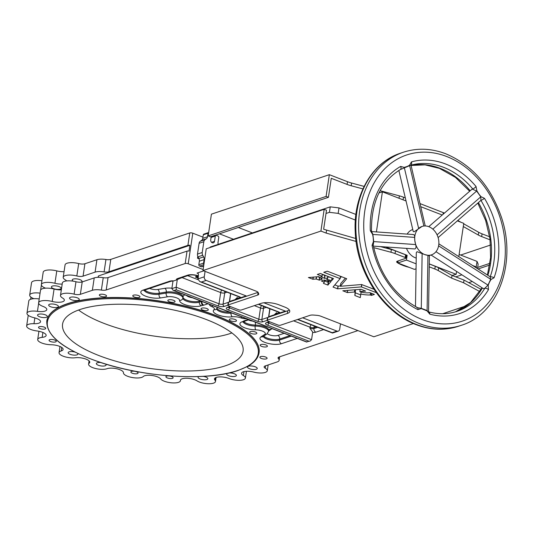 <?xml version="1.0" encoding="UTF-8"?>
<svg xmlns="http://www.w3.org/2000/svg" width="533" height="533" viewBox="0 0 533 533"><rect width="100%" height="100%" fill="white"/><g stroke="black" fill="none" stroke-linecap="round" stroke-linejoin="round"><path stroke-width="0.8" d="M415.48 306.555L416.3 252.669L417.046 251.689L424.694 254.561A14.964 11.726 71.5 0 0 431.53 254.827A14.964 11.726 71.5 0 0 437.466 249.331A14.964 11.726 71.5 0 0 435.468 232.082A14.964 11.726 71.5 0 0 428.858 226.705A14.964 11.726 71.5 0 0 422.023 226.445L414.148 231.782L413.248 231.555L398.851 170.427M412.955 234.62C414.161 234.367 414.741 235.293 414.674 237.398L414.801 240.55A14.964 11.726 71.5 0 0 424.694 254.561L427.946 255.314C429.605 255.334 429.845 255.48 428.679 255.773M406.539 248.471A14.964 11.726 71.5 0 0 415.234 257.732A14.964 11.726 71.5 0 0 416.22 258.065M319.327 280.145L316.122 279.006L312.818 279.239L308.42 277.54L318.654 276.674L322.119 278.493L320.959 278.639L322.159 279.199L319.327 280.145L319.733 277.426L317.688 276.7M321.432 281.024L324.324 282.177L323.438 283.356L327.828 285.062L331.06 281.504L326.289 280.085L325.55 280.451L324.237 280.005L321.446 280.938M320.926 276.507L324.35 278.293L327.715 278.159L326.909 279.279L331.593 280.644L333.518 278.592L320.406 273.482L317.335 274.442L321.985 276.267L320.933 276.44M360.155 289.372L359.822 291.578L365.651 291.105L361.101 289.292L342.819 290.778L347.369 292.59L354.465 292.011L354.798 289.805M218.397 244.301A1.826 1.432 -108.5 0 1 217.99 242.675L218.777 237.405A1.093 0.859 71.5 0 0 218.057 236.052L216.318 235.373A1.093 0.859 71.5 0 0 215.292 236.059L214.506 241.322A2.372 1.859 -108.5 0 1 213.367 242.841A2.372 1.859 -108.5 0 1 212.287 242.795A2.372 1.859 -108.5 0 1 210.728 239.857L211.221 236.565M52.341 286.088A4.93 1.672 -171.5 0 0 51.395 286.881A4.93 1.672 -171.5 0 0 54.619 288.973A4.93 1.672 -171.5 0 0 60.189 289.126A4.93 1.672 -171.5 0 0 61.142 288.333A4.93 1.672 -171.5 0 0 57.91 286.234A4.93 1.672 -171.5 0 0 52.341 286.088M80.909 282.184A4.93 1.672 -171.5 0 0 81.043 282.144A4.93 1.672 -171.5 0 0 81.995 281.351A4.93 1.672 -171.5 0 0 78.764 279.252A4.93 1.672 -171.5 0 0 73.201 279.099A4.93 1.672 -171.5 0 0 72.248 279.892A4.93 1.672 -171.5 0 0 73.347 281.197M97.985 277.327L98.472 275.927L189.895 245.307A2.192 0.74 -171.5 0 0 187.909 245.347L108.919 271.797A5.477 1.852 8.5 0 1 104.095 271.91A10.22 3.465 -171.5 0 0 95.081 272.13L83.068 276.147A5.477 1.852 8.5 0 1 76.832 275.967A10.22 3.465 -171.5 0 0 63.214 277.273A10.22 3.465 -171.5 0 0 65.246 279.825A9.128 3.091 8.5 0 1 66.632 280.931M59.943 289.872A107.506 36.417 8.5 0 1 61.455 289.039M238.664 297.914L234.986 299.646L237.345 297.461M277.893 313.118L274.215 314.843L276.574 312.664M78.571 310.026A91.263 30.914 -171.5 0 0 230.296 333.505A91.263 30.914 -171.5 0 0 231.902 332.938M80.177 309.466A91.263 30.914 -171.5 0 0 62.568 324.131A91.263 30.914 -171.5 0 0 122.363 362.986A91.263 30.914 -171.5 0 0 225.479 365.771A91.263 30.914 -171.5 0 0 243.088 351.107A91.263 30.914 -171.5 0 0 183.292 312.251A91.263 30.914 -171.5 0 0 80.177 309.466M259.085 352.719A107.32 36.357 -171.5 0 0 259.098 352.633A107.32 36.357 -171.5 0 0 188.775 306.935A107.32 36.357 -171.5 0 0 67.518 303.657A107.32 36.357 -171.5 0 0 46.811 320.906A107.32 36.357 -171.5 0 0 46.797 320.993M75.02 352.08A4.93 1.672 -171.5 0 0 69.103 351.833A4.93 1.672 -171.5 0 0 68.151 352.626A4.93 1.672 -171.5 0 0 71.382 354.725A4.93 1.672 -171.5 0 0 76.952 354.871A4.93 1.672 -171.5 0 0 77.898 354.085A4.93 1.672 -171.5 0 0 77.565 353.332M38.503 314.277A4.93 1.672 -171.5 0 0 37.55 315.07A4.93 1.672 -171.5 0 0 40.781 317.168A4.93 1.672 -171.5 0 0 46.351 317.315A4.93 1.672 -171.5 0 0 47.304 316.522A4.93 1.672 -171.5 0 0 44.072 314.423A4.93 1.672 -171.5 0 0 38.503 314.277M49.629 304.256A4.93 1.672 -171.5 0 0 48.676 305.049A4.93 1.672 -171.5 0 0 51.908 307.148A4.93 1.672 -171.5 0 0 57.471 307.301A4.93 1.672 -171.5 0 0 58.423 306.508A4.93 1.672 -171.5 0 0 55.199 304.41A4.93 1.672 -171.5 0 0 49.629 304.256M70.483 297.274A4.93 1.672 -171.5 0 0 69.53 298.067A4.93 1.672 -171.5 0 0 72.761 300.166A4.93 1.672 -171.5 0 0 78.331 300.319A4.93 1.672 -171.5 0 0 79.277 299.526A4.93 1.672 -171.5 0 0 76.052 297.427A4.93 1.672 -171.5 0 0 70.483 297.274M100.844 362.547A4.93 1.672 -171.5 0 0 97.286 362.76A4.93 1.672 -171.5 0 0 96.34 363.546A4.93 1.672 -171.5 0 0 99.564 365.645A4.93 1.672 -171.5 0 0 105.134 365.798A4.93 1.672 -171.5 0 0 106.087 365.005A4.93 1.672 -171.5 0 0 105.454 364.006M198.849 376.558A4.93 1.672 -171.5 0 0 198.083 377.284A4.93 1.672 -171.5 0 0 201.314 379.383A4.93 1.672 -171.5 0 0 206.884 379.529A4.93 1.672 -171.5 0 0 207.837 378.736A4.93 1.672 -171.5 0 0 203.24 376.365M227.151 373.406A4.93 1.672 -171.5 0 0 226.632 374.013A4.93 1.672 -171.5 0 0 229.856 376.111A4.93 1.672 -171.5 0 0 235.426 376.265A4.93 1.672 -171.5 0 0 236.379 375.472A4.93 1.672 -171.5 0 0 234.134 373.673A4.93 1.672 -171.5 0 0 229.23 372.953M248.431 366.238A4.93 1.672 -171.5 0 0 247.485 367.03A4.93 1.672 -171.5 0 0 250.71 369.129A4.93 1.672 -171.5 0 0 256.28 369.282A4.93 1.672 -171.5 0 0 257.232 368.49A4.93 1.672 -171.5 0 0 254.001 366.391A4.93 1.672 -171.5 0 0 248.431 366.238M250.337 331.606A3.651 1.239 -171.5 0 0 249.631 332.192A3.651 1.239 -171.5 0 0 252.022 333.745A3.651 1.239 -171.5 0 0 256.146 333.858A3.651 1.239 -171.5 0 0 256.853 333.272A3.651 1.239 -171.5 0 0 254.461 331.719A3.651 1.239 -171.5 0 0 250.337 331.606M168.541 299.906A3.651 1.239 -171.5 0 0 167.835 300.492A3.651 1.239 -171.5 0 0 170.227 302.044A3.651 1.239 -171.5 0 0 174.351 302.158A3.651 1.239 -171.5 0 0 175.057 301.571A3.651 1.239 -171.5 0 0 172.665 300.019A3.651 1.239 -171.5 0 0 168.541 299.906M229.976 319.06A3.651 1.239 -171.5 0 0 229.27 319.647A3.651 1.239 -171.5 0 0 231.662 321.199A3.651 1.239 -171.5 0 0 235.786 321.312A3.651 1.239 -171.5 0 0 236.492 320.726A3.651 1.239 -171.5 0 0 234.1 319.167A3.651 1.239 -171.5 0 0 229.976 319.06M201.787 308.134A3.651 1.239 -171.5 0 0 201.088 308.72A3.651 1.239 -171.5 0 0 203.479 310.279A3.651 1.239 -171.5 0 0 207.604 310.386A3.651 1.239 -171.5 0 0 208.303 309.8A3.651 1.239 -171.5 0 0 205.911 308.247A3.651 1.239 -171.5 0 0 201.787 308.134M260.577 356.617A3.651 1.239 -171.5 0 0 259.871 357.203A3.651 1.239 -171.5 0 0 262.263 358.756A3.651 1.239 -171.5 0 0 266.387 358.869A3.651 1.239 -171.5 0 0 267.093 358.283A3.651 1.239 -171.5 0 0 264.701 356.73A3.651 1.239 -171.5 0 0 260.577 356.617M260.877 344.545A3.651 1.239 -171.5 0 0 260.177 345.131A3.651 1.239 -171.5 0 0 262.569 346.69A3.651 1.239 -171.5 0 0 266.693 346.796A3.651 1.239 -171.5 0 0 267.399 346.21A3.651 1.239 -171.5 0 0 265.008 344.658A3.651 1.239 -171.5 0 0 260.877 344.545M133.483 295.175A3.651 1.239 -171.5 0 0 132.777 295.762A3.651 1.239 -171.5 0 0 135.169 297.314A3.651 1.239 -171.5 0 0 139.293 297.427A3.651 1.239 -171.5 0 0 139.999 296.841A3.651 1.239 -171.5 0 0 137.607 295.282A3.651 1.239 -171.5 0 0 133.483 295.175M131.558 371.381A3.651 1.239 -171.5 0 0 130.852 371.967A3.651 1.239 -171.5 0 0 133.243 373.52A3.651 1.239 -171.5 0 0 137.367 373.633A3.651 1.239 -171.5 0 0 138.074 373.047A3.651 1.239 -171.5 0 0 135.682 371.494A3.651 1.239 -171.5 0 0 131.558 371.381M166.616 376.111A3.651 1.239 -171.5 0 0 165.91 376.698A3.651 1.239 -171.5 0 0 168.301 378.257A3.651 1.239 -171.5 0 0 172.425 378.363A3.651 1.239 -171.5 0 0 173.132 377.777A3.651 1.239 -171.5 0 0 170.74 376.225A3.651 1.239 -171.5 0 0 166.616 376.111M49.762 339.681A3.651 1.239 -171.5 0 0 49.056 340.267A3.651 1.239 -171.5 0 0 51.448 341.82A3.651 1.239 -171.5 0 0 55.572 341.933A3.651 1.239 -171.5 0 0 56.278 341.347A3.651 1.239 -171.5 0 0 53.886 339.794A3.651 1.239 -171.5 0 0 49.762 339.681M39.215 326.742A3.651 1.239 -171.5 0 0 38.509 327.329A3.651 1.239 -171.5 0 0 40.901 328.881A3.651 1.239 -171.5 0 0 45.025 328.994A3.651 1.239 -171.5 0 0 45.731 328.408A3.651 1.239 -171.5 0 0 43.34 326.849A3.651 1.239 -171.5 0 0 39.215 326.742M100.044 294.403A3.651 1.239 -171.5 0 0 99.338 294.989A3.651 1.239 -171.5 0 0 101.73 296.541A3.651 1.239 -171.5 0 0 105.854 296.654A3.651 1.239 -171.5 0 0 106.56 296.068A3.651 1.239 -171.5 0 0 104.168 294.516A3.651 1.239 -171.5 0 0 100.044 294.403M203.133 269.545L188.222 263.762A2.192 0.74 -171.5 0 0 185.191 263.522L106.2 289.972A5.477 1.852 8.5 0 1 101.377 290.085A10.22 3.465 -171.5 0 0 92.369 290.298L80.356 294.323A5.477 1.852 8.5 0 1 74.114 294.143A10.22 3.465 -171.5 0 0 62.468 293.803A10.22 3.465 -171.5 0 0 60.495 295.449A10.22 3.465 -171.5 0 0 62.528 298A9.128 3.091 8.5 0 1 64.346 300.279A9.128 3.091 8.5 0 1 52.221 301.458A10.22 3.465 -171.5 0 0 40.601 301.125A10.22 3.465 -171.5 0 0 38.629 302.771A10.22 3.465 -171.5 0 0 42.946 306.382A9.128 3.091 8.5 0 1 46.804 309.606A9.128 3.091 8.5 0 1 37.45 311.339A10.22 3.465 -171.5 0 0 28.942 311.625A10.22 3.465 -171.5 0 0 26.97 313.271A10.22 3.465 -171.5 0 0 34.132 317.741A9.128 3.091 8.5 0 1 40.535 321.725A9.128 3.091 8.5 0 1 33.985 323.704A10.22 3.465 -171.5 0 0 28.622 324.284A10.22 3.465 -171.5 0 0 26.65 325.923A10.22 3.465 -171.5 0 0 36.95 330.96A9.128 3.091 8.5 0 1 46.151 335.45A9.128 3.091 8.5 0 1 42.167 337.356A10.22 3.465 -171.5 0 0 39.675 337.849A10.22 3.465 -171.5 0 0 37.703 339.494A10.22 3.465 -171.5 0 0 51.121 344.744A9.128 3.091 8.5 0 1 63.107 349.435A9.128 3.091 8.5 0 1 61.195 350.947A10.22 3.465 -171.5 0 0 61.022 351A10.22 3.465 -171.5 0 0 59.05 352.646A10.22 3.465 -171.5 0 0 64.42 356.624A10.22 3.465 -171.5 0 0 75.266 357.75A9.128 3.091 8.5 0 1 84.947 358.762A9.128 3.091 8.5 0 1 89.737 362.307A9.128 3.091 8.5 0 1 89.204 363.153A10.22 3.465 -171.5 0 0 88.598 364.099A10.22 3.465 -171.5 0 0 95.427 368.483A10.22 3.465 -171.5 0 0 107.006 368.703A9.128 3.091 8.5 0 1 107.153 368.656A9.128 3.091 8.5 0 1 117.407 368.916A9.128 3.091 8.5 0 1 123.449 372.774A10.22 3.465 -171.5 0 0 131.898 377.464A10.22 3.465 -171.5 0 0 143.25 376.531A9.128 3.091 8.5 0 1 144.636 375.765A9.128 3.091 8.5 0 1 153.511 375.725A9.128 3.091 8.5 0 1 160.586 378.87A10.22 3.465 -171.5 0 0 171.473 382.821A10.22 3.465 -171.5 0 0 180.434 380.709A10.22 3.465 -171.5 0 0 180.44 380.469A9.128 3.091 8.5 0 1 180.454 380.249A9.128 3.091 8.5 0 1 182.213 378.783A9.128 3.091 8.5 0 1 196.977 380.848A10.22 3.465 -171.5 0 0 208.083 383.733A10.22 3.465 -171.5 0 0 215.485 381.515A10.22 3.465 -171.5 0 0 214.946 380.122A9.128 3.091 8.5 0 1 214.459 378.883A9.128 3.091 8.5 0 1 216.218 377.417A9.128 3.091 8.5 0 1 229.057 378.51A10.22 3.465 -171.5 0 0 239.504 380.315A10.22 3.465 -171.5 0 0 245.413 378.09A10.22 3.465 -171.5 0 0 243.374 375.538A9.128 3.091 8.5 0 1 241.562 373.26A9.128 3.091 8.5 0 1 243.321 371.787A9.128 3.091 8.5 0 1 253.688 372.087A10.22 3.465 -171.5 0 0 267.273 370.768A10.22 3.465 -171.5 0 0 265.221 368.203A5.477 1.852 8.5 0 1 264.115 366.831A5.477 1.852 8.5 0 1 265.174 365.951L277.187 361.927A10.22 3.465 -171.5 0 0 279.159 360.281A10.22 3.465 -171.5 0 0 278.439 358.702A5.477 1.852 8.5 0 1 278.053 357.856A5.477 1.852 8.5 0 1 279.105 356.977L357.896 330.593M39.209 298.926A10.22 3.465 -171.5 0 0 30.794 299.226A10.22 3.465 -171.5 0 0 28.822 300.872L26.97 313.271M61.328 289.852A9.128 3.091 8.5 0 1 54.073 289.059A10.22 3.465 -171.5 0 0 42.46 288.726A10.22 3.465 -171.5 0 0 40.488 290.372L38.629 302.771M189.895 245.307L189.035 251.083A2.192 0.74 -171.5 0 0 187.043 251.123L108.052 277.573A5.477 1.852 8.5 0 1 103.229 277.686A10.22 3.465 -171.5 0 0 94.221 277.9L82.209 281.924A5.477 1.852 8.5 0 1 75.966 281.744A10.22 3.465 -171.5 0 0 64.32 281.404A10.22 3.465 -171.5 0 0 62.348 283.05L60.495 295.449M326.009 213.473L329.427 212.327L338.175 213.387L355.364 220.049M472.584 265.481L476.209 266.88L477.028 261.397L478.161 264.168L477.495 268.632M338.175 213.387L338.995 207.903L355.904 214.453M459.12 254.454L477.028 261.397M461.891 274.828L455.768 276.874M476.209 266.88L476.722 268.132M405.919 258.139L406.326 255.42A1.826 0.62 -171.5 0 0 405.593 254.787L405.187 257.506A1.826 0.62 -171.5 0 1 405.919 258.139A1.826 0.62 -171.5 0 1 405.566 258.432L397.358 261.183A3.651 1.239 -171.5 0 0 396.652 261.77A3.651 1.239 -171.5 0 0 397.238 262.596A23.365 7.915 -171.5 0 0 409.217 267.359M385.672 246.992L407.159 255.32L406.299 255.607M380.515 246.626L391.369 249.537L390.962 252.256L373.686 247.618M405.593 254.787L395.473 250.87A18.255 6.183 -171.5 0 0 391.369 249.537M429.278 263.888L456.155 274.308L452.031 275.428L451.624 278.146L463.61 282.79L464.016 280.072L452.39 275.568M429.278 263.968L435.254 266.287L434.848 269.005A18.255 6.183 -171.5 0 1 438.226 270.577L451.624 278.146M452.031 275.428L438.632 267.859A18.255 6.183 -171.5 0 0 435.254 266.287M421.27 308.594L417.892 309.633A79.577 62.368 -108.5 0 1 372.061 245.333L373.44 241.569L373.187 237.591L372.64 234.44L370.302 230.682A79.577 62.368 -108.5 0 1 400.636 166.423L404.234 167.395L407.272 166.429L409.531 165.27L411.456 161.899A79.577 62.368 -108.5 0 1 476.036 186.49L476.882 190.854L479.014 194.232L480.953 196.664L484.484 198.343A79.577 62.368 -108.5 0 1 494.058 277.8L490.98 279.525L489.261 282.577L488.208 285.248L488.468 289.652A79.577 62.368 -108.5 0 1 429.798 314.17L427.053 310.872L421.27 308.594A2.918 1.566 -71.8 0 0 421.29 308.321L427.1 310.539L427.946 255.314M378.923 192.986L382.401 191.82L376.411 231.915M456.155 274.308L456.588 271.424M458.8 256.626L463.77 223.354L457.354 220.869M442.19 214.992L420.697 206.664M406.053 200.988L382.401 191.82M208.163 235.912L210.488 236.812L328.421 197.317L326.096 196.417L208.163 235.912L211.414 214.166L329.347 174.677L347.496 181.706A18.255 6.183 8.5 0 0 351.6 183.039L364.119 186.397M252.376 232.921L238.344 227.484M399.03 198.263L399.384 195.864L380.116 190.694M399.384 195.864A18.255 6.183 8.5 0 1 403.494 197.197L405.327 197.91M443.03 214.266L443.276 212.614L419.971 203.586M443.276 212.614A18.255 6.183 8.5 0 1 444.395 213.073M490.113 239.857L481.665 236.579L482.072 233.86A18.255 6.183 8.5 0 1 478.694 232.288L463.697 223.82M460.932 222.254L457.8 220.482M482.072 233.86L489.687 236.812M208.669 232.515A1.093 0.859 71.5 0 0 208.023 233.241L207.504 236.759A3.651 2.858 -108.5 0 1 206.291 238.831L205.045 239.657A3.651 2.858 71.5 0 0 203.839 241.729L202.227 252.502A3.651 2.858 71.5 0 0 202.72 255.234L203.593 256.886A3.651 2.858 -108.5 0 1 204.086 259.618L203.559 263.135A1.093 0.859 71.5 0 0 203.926 264.255M210.202 247.492L210.269 247.019L330.247 206.844L338.995 207.903M362.933 188.909L351.194 185.757A18.255 6.183 8.5 0 1 347.09 184.425L347.496 181.706M328.421 197.317L331.266 178.295L347.09 184.425M490.607 245.013L460.652 255.047M481.665 236.579A18.255 6.183 8.5 0 1 478.288 235.006L463.297 226.538M481.186 289.399L464.016 280.072M355.731 238.504L323.651 229.25L326.496 210.222L324.171 209.322L206.231 248.818L202.986 270.557L256.1 291.145A5.477 1.852 -171.5 0 1 258.239 292.65L258.712 293.803A5.477 1.852 -171.5 0 1 258.765 294.176A5.477 1.852 -171.5 0 1 257.706 295.062L228.184 304.943A1.826 0.62 -171.5 0 0 227.831 305.236A1.826 0.62 -171.5 0 0 228.564 305.869L238.737 309.806A1.826 0.62 -171.5 0 0 241.262 310.013L261.15 303.35A12.779 4.331 -171.5 0 1 278.846 304.776L284.662 307.028A12.779 4.331 -171.5 0 1 289.772 311.432A12.779 4.331 -171.5 0 1 287.307 313.491L287.713 310.772L267.826 317.428A1.826 0.62 -171.5 0 0 267.473 317.721L267.066 320.44A1.826 0.62 -171.5 0 0 267.793 321.073L277.966 325.01A1.826 0.62 -171.5 0 0 280.491 325.217L310.013 315.329A5.477 1.852 -171.5 0 1 313.571 315.063L316.709 315.316A5.477 1.852 -171.5 0 1 320.739 316.189L373.853 336.776L413.401 323.531M287.713 310.772A12.779 4.331 -171.5 0 0 289.319 309.979M258.059 292.357L228.59 302.224A1.826 0.62 -171.5 0 0 228.237 302.517L227.831 305.236M359.822 291.578A7.915 2.678 -171.5 0 0 369.789 292.617L374.379 294.429L371.514 295.402L370.162 294.976A13.758 4.657 -171.5 0 1 360.801 294.036L360.288 297.634L354.838 295.502L355.091 292.244L355.464 289.752L355.245 292.784L360.728 294.929M324.35 278.293L324.757 275.574L322.345 274.315M324.757 275.574L325.723 275.541M331.479 277.773L327.928 276.74M334.844 284.902L337.969 286.114L340.367 285.954M373.959 289.266L361.594 284.522L340.314 286.288L340.72 283.569L345.351 278.179M327.828 285.062L328.235 282.343L324.517 280.898M328.235 282.343L329.574 281.038M197.783 256.373L197.51 258.199L198.536 257.852M197.51 258.199L199.016 258.778M41.92 280.751A10.22 3.465 -171.5 0 0 31.54 282.697L29.688 295.095A10.22 3.465 -171.5 0 0 33.925 298.687M64.047 271.683A9.128 3.091 8.5 0 1 56.784 270.884A10.22 3.465 -171.5 0 0 43.2 272.196L41.347 284.595A10.22 3.465 -171.5 0 0 45.591 288.18M202.953 237.125L192.793 233.194A2.192 0.74 -171.5 0 0 189.761 232.948L110.771 259.398A5.477 1.852 8.5 0 1 105.947 259.511A10.22 3.465 -171.5 0 0 96.933 259.731L84.92 263.748A5.477 1.852 8.5 0 1 78.684 263.569A10.22 3.465 -171.5 0 0 65.066 264.874L63.214 277.273M198.209 276.274L195.584 277.153L195.658 276.647L197.936 275.881M207.903 303.777L203.839 305.136A5.477 1.852 8.5 0 1 202.787 305.369A7.302 2.472 -171.5 0 0 201.267 305.722A12.046 4.077 8.5 0 1 201.074 305.789A12.046 4.077 8.5 0 1 187.543 305.442A12.046 4.077 8.5 0 1 179.568 300.346A7.302 2.472 -171.5 0 0 175.477 297.467A7.302 2.472 -171.5 0 0 167.629 296.788L160.5 297.96A12.046 4.077 8.5 0 1 144.603 295.755A12.046 4.077 8.5 0 1 143.137 290.092L169.8 281.164A5.843 1.979 8.5 0 1 173.751 280.891L176.496 279.972A5.843 1.979 8.5 0 1 177.536 278.572L187.643 275.188A8.395 2.845 8.5 0 1 198.283 275.774M203.739 270.851L197.05 273.089A2.918 1.519 111.2 0 1 197.703 273.083A2.918 1.519 111.2 0 1 198.369 275.228L197.81 278.966L204.259 276.807L205.072 271.364M336.949 331.1A2.918 2.292 71.5 0 0 338.282 331.153L332.492 333.052L332.219 332.685L336.949 331.1L302.631 317.801M338.282 331.153A2.918 2.292 71.5 0 0 339.681 329.287L340.494 323.844M233.467 239.25L219.436 233.814M204.259 276.807A2.918 2.292 71.5 0 0 206.178 280.425L201.447 282.01L199.875 281.657L197.81 278.966M246.746 296.148L206.178 280.425M285.981 311.352L263.862 302.777M227.844 305.182L224.26 306.382A4.744 1.606 8.5 0 1 217.691 305.855L176.276 289.805L174.131 290.525L173.145 290.305L171.853 288.626L172.992 281.024L173.751 280.891M180.92 277.94L176.496 279.972M176.276 289.805L176.156 287.187L177.289 279.585M174.131 290.525L306.642 341.88L310.213 341L311.572 339.668L312.711 332.066L309.9 328.235A2.918 0.986 -171.5 0 0 313.944 328.561L317.681 327.309M306.642 341.88L310.213 341M201.447 282.01L239.077 296.595A5.843 1.979 8.5 0 1 240.943 297.647L245.493 296.128A1.093 0.373 8.5 0 1 246.719 296.155M258.672 304.183L278.313 311.798A5.843 1.979 8.5 0 1 280.171 312.851L284.722 311.325A1.093 0.373 8.5 0 1 285.948 311.359M280.171 312.851L278.579 312.864M240.943 297.647L237.631 298.233M228.577 307.348A2.918 0.986 -171.5 0 0 229.476 307.847L258.831 319.227L260.504 308.014L261.317 305.469M263.355 306.255L263.542 308.261A2.192 0.74 8.5 0 1 260.504 308.014L254.348 305.629M195.584 277.153L197.95 278.026M198.349 277.367L196.957 276.887M198.163 276.587L196.351 277.193L198.276 277.873M98.472 275.927L98.265 277.32M62.194 284.082A9.128 3.091 8.5 0 1 54.932 283.283A10.22 3.465 -171.5 0 0 41.347 284.595M40.068 293.15A10.22 3.465 -171.5 0 0 29.688 295.095M208.55 232.541L203.819 234.127A1.093 0.859 71.5 0 0 203.293 234.826L202.773 238.344A3.651 2.858 -108.5 0 1 201.561 240.416L200.315 241.242A3.651 2.858 71.5 0 0 199.109 243.315L197.496 254.088A3.651 2.858 71.5 0 0 197.99 256.819L198.862 258.465A3.651 2.858 -108.5 0 1 199.355 261.197L198.829 264.714A1.093 0.859 71.5 0 0 199.549 266.074L201.294 266.753A1.093 0.859 71.5 0 0 201.794 266.767L203.646 266.147M360.801 294.036L361.101 291.997M355.091 292.244L355.398 289.759M354.465 292.011L355.031 292.191M479.827 291.598L463.61 282.79M356.077 241.436L326.149 233.088L326.556 230.376M324.171 209.322L320.919 231.062L326.149 233.088M287.307 313.491L267.419 320.146A1.826 0.62 -171.5 0 0 267.066 320.44M340.314 286.288L346.703 278.706L327.289 271.177L323.784 272.276L340.114 278.632L340.46 276.287M340.114 278.632L333.018 287.034L337.562 288.833L361.327 286.894L376.298 292.657M202.986 270.557L320.919 231.062M466.821 305.642L442.736 313.71M429.232 266.826L434.848 269.005M395.473 250.87L395.066 253.588L405.187 257.506M395.066 253.588A18.255 6.183 -171.5 0 0 390.962 252.256M472.271 281.491L468.78 282.657M329.347 174.677L326.096 196.417M489.987 263.295L477.681 267.419M478.034 268.978L489.72 265.061M329.427 212.327L330.247 206.844M412.775 229.543L412.562 229.61A14.964 11.726 71.5 0 0 407.172 234.1M416.133 263.828L406.446 260.071L407.159 255.32M406.446 260.071L397.845 262.956L414.408 269.372L416.053 268.819M397.845 262.956L398.151 260.917M422.023 226.445L422.023 226.445A14.964 11.726 71.5 0 0 421.456 226.652A14.964 11.726 71.5 0 0 414.801 240.55L415.647 244.567C416.32 246.812 416.08 248.278 414.934 248.958L373.366 246.119M428.759 226.665L472.198 189.055L476.649 191.054L480.779 196.844L480.933 200.381A2.918 0.5 148.9 0 0 484.484 198.343M490.153 276.92L490.713 279.305L487.988 285.095L484.764 288.333L483.331 288.586L431.01 255.001M422.129 253.255L421.29 308.321L416.786 307.581M428.552 311.545L428.832 311.925C438.686 314.497 448.126 314.297 457.141 311.312A76.659 60.076 71.5 0 0 484.764 288.333A2.918 1.506 -149.1 0 1 488.468 289.652M428.252 311.952L427.1 310.539A2.918 1.486 -66.6 0 1 427.053 310.872M372.061 245.333L373.207 245.34L373.72 241.589L372.867 234.433L371.494 231.129C371.135 202.24 380.755 181.713 400.356 169.541L400.356 169.541A2.918 1.792 60.5 0 1 400.163 169.627L410.577 165.27M425.247 225.965L410.97 165.01L410.597 165.263M372.64 234.44A2.918 0.386 -8.8 0 1 372.867 234.433L414.674 237.398M370.302 230.682A2.918 0.626 -2.5 0 1 371.494 231.129M400.636 166.423A2.918 1.792 60.5 0 1 400.356 169.541M404.234 167.395A2.918 1.812 70.4 0 1 404.34 167.748L418.632 228.417M409.531 165.27A2.918 1.806 64.2 0 1 409.63 165.536L423.882 226.025M411.456 161.899A2.918 1.812 74.2 0 1 410.836 165.143M476.036 186.49A2.918 0.813 140 0 1 472.791 188.962A76.659 60.076 71.5 0 0 443.463 167.282A76.659 60.076 71.5 0 0 410.923 165.177M476.882 190.854A2.918 0.586 146.5 0 1 476.649 191.054L432.829 229.143M480.953 196.664A2.918 0.726 142.5 0 1 480.779 196.844L437.067 234.84M494.058 277.8A2.918 1.293 -160.1 0 0 490.333 276.874M490.98 279.525A2.918 1.452 -152.2 0 0 490.713 279.305L438.592 245.846M488.208 285.248A2.918 1.352 -157.2 0 0 487.988 285.095L435.974 251.703M429.798 314.17A2.918 1.612 -75.1 0 0 428.912 311.945M417.892 309.633A2.918 1.426 -63.5 0 0 417.479 307.601A2.918 1.426 -63.5 0 0 417.479 307.594C394.573 295.142 379.816 274.395 373.207 245.34L373.207 245.34M373.44 241.569A2.918 0.533 -4.9 0 1 373.72 241.589L415.647 244.567M458.553 326.236L461.345 325.303A91.263 71.522 -108.5 0 1 419.678 323.684A91.263 71.522 -108.5 0 1 359.109 235.926A91.263 71.522 -108.5 0 1 403.388 152.225L400.596 153.164A91.263 71.522 71.5 0 0 356.317 236.859A91.263 71.522 71.5 0 0 416.879 324.624A91.263 71.522 71.5 0 0 458.553 326.236C444.788 330.707 430.624 330.174 416.073 324.63C383.014 312.465 356.664 272.216 355.251 232.315C353.026 195.698 371.841 162.279 400.596 153.164M422.336 319.567A87.612 68.657 71.5 0 0 504.265 265.074A87.612 68.657 71.5 0 0 446.701 156.515A87.612 68.657 71.5 0 0 364.779 211.015A87.612 68.657 71.5 0 0 422.336 319.567M410.996 165.477A76.659 60.076 -108.5 0 1 440.231 168.361A76.659 60.076 -108.5 0 1 470.126 190.714M478.381 202.593A76.659 60.076 -108.5 0 1 487.855 275.281M482.372 287.973A76.659 60.076 -108.5 0 1 455.528 311.818L470.552 302.591L482.092 287.793M211.548 242.308L214.506 241.322M67.491 303.83A107.32 36.357 8.5 0 1 188.749 307.101A107.32 36.357 8.5 0 1 259.071 352.799C258.185 358.169 254.288 362.746 247.372 366.524L238.018 370.515C207.15 381.535 142.178 377.284 97.392 361.394C63.16 349.168 46.284 335.73 46.784 321.079A107.32 36.357 8.5 0 1 67.491 303.83M237.685 370.502A106.593 36.104 -171.5 0 0 215.612 316.595A106.593 36.104 -171.5 0 0 67.971 304.736A106.593 36.104 -171.5 0 0 90.044 358.642A106.593 36.104 -171.5 0 0 237.685 370.502M199.489 300.519A2.918 2.332 -110 0 1 199.455 301.098A9.128 3.091 8.5 0 1 199.309 301.152A9.128 3.091 8.5 0 1 189.062 300.885A9.128 3.091 8.5 0 1 183.012 297.028L182.859 298.047A9.128 3.091 -171.5 0 0 188.909 301.905A9.128 3.091 -171.5 0 0 199.155 302.171A9.128 3.091 -171.5 0 0 199.302 302.118A10.22 3.465 8.5 0 1 201.434 301.625A2.558 0.866 -171.5 0 0 201.92 301.518L202.007 301.491M179.568 300.346A2.918 2.745 6.1 0 0 182.859 298.047A10.22 3.465 8.5 0 0 177.136 294.016A10.22 3.465 8.5 0 0 166.149 293.063L166.303 292.044L159.174 293.217L159.021 294.236L166.149 293.063A2.918 1.892 -99.4 0 0 167.629 296.788M297.267 338.408L281.457 343.698A12.046 4.077 8.5 0 1 265.894 342.759A12.046 4.077 8.5 0 1 260.943 336.889L264.714 334.411A7.302 2.472 -171.5 0 0 263.409 331.539A7.302 2.472 -171.5 0 0 255.727 329.86A12.046 4.077 8.5 0 1 242.115 326.569A12.046 4.077 8.5 0 1 242.442 321.672A7.302 2.472 -171.5 0 0 242.562 321.632A7.302 2.472 -171.5 0 0 243.514 321.152A5.477 1.852 8.5 0 1 244.234 320.793L248.298 319.434M242.442 321.672A2.918 2.245 72.8 0 0 243.708 321.745A2.918 2.245 72.8 0 0 243.801 321.712M200.328 300.839A10.22 3.465 -171.5 0 0 199.455 301.098L199.302 302.118A2.918 2.332 -110 0 0 201.267 305.722M187.683 275.674L197.823 279.605M246.599 318.774A5.843 1.979 8.5 0 1 240.829 317.861A7.302 2.472 -171.5 0 0 232.388 316.815A12.046 4.077 8.5 0 1 218.097 314.956A12.046 4.077 8.5 0 1 213.993 309.686A7.302 2.472 -171.5 0 0 211.714 306.575A5.843 1.979 8.5 0 1 209.609 304.436M198.176 273.522L197.05 273.089M323.578 329.594L315.862 332.179A5.843 1.979 8.5 0 1 312.644 332.499M106.2 289.972L108.052 277.573M101.377 290.085L103.229 277.686M92.369 290.298L94.221 277.9M80.356 294.323L82.209 281.924M74.114 294.143L75.966 281.744M52.221 301.458L54.073 289.059M37.45 311.339L38.656 303.25M33.985 323.704L34.852 317.921M42.167 337.356L42.9 332.459M61.195 350.947L61.721 347.423M89.204 363.153L89.471 361.347M180.44 380.469L180.507 380.042M214.946 380.122L215.285 377.837M243.374 375.538L243.967 371.608M265.221 368.203L265.574 365.811M278.439 358.702L278.666 357.163M188.222 263.762L192.793 233.194M189.761 232.948L187.909 245.347M185.191 263.522L187.043 251.123M201.934 301.465L201.92 301.518A2.918 2.292 -108.5 0 0 203.839 305.136M201.481 301.285L201.434 301.625A2.918 1.786 -97.6 0 0 202.787 305.369M184.884 294.856A2.918 2.745 6.1 0 0 183.012 297.028A10.22 3.465 -171.5 0 0 177.289 292.997A10.22 3.465 -171.5 0 0 166.303 292.044A2.918 1.892 80.6 0 0 164.824 288.32A13.138 4.451 8.5 0 1 171.919 288.193M149.633 288.413A6.203 2.105 -171.5 0 0 157.695 289.492A2.918 1.892 80.6 0 1 159.174 293.217A9.128 3.091 8.5 0 1 144.803 290.032M144.157 290.265A9.128 3.091 -171.5 0 0 149.833 293.563A9.128 3.091 -171.5 0 0 159.021 294.236A2.918 1.892 -99.4 0 0 160.5 297.96M157.695 289.492L164.824 288.32M186.637 295.535A6.203 2.105 -171.5 0 0 192.253 297.714M290.025 335.603L279.692 339.061L279.545 340.081L291.364 336.123M267.286 333.711A6.203 2.105 -171.5 0 0 277.773 335.444A2.918 2.292 -108.5 0 1 279.692 339.061A9.128 3.091 8.5 0 1 270.937 339.128A9.128 3.091 8.5 0 1 263.808 336.05M263.289 336.396A9.128 3.091 -171.5 0 0 269.885 339.961A9.128 3.091 -171.5 0 0 279.545 340.081A2.918 2.292 -108.5 0 0 281.457 343.698M255.2 322.105A2.918 1.026 -89.3 0 1 255.34 325.057L255.187 326.076A10.22 3.465 8.5 0 1 268.612 331.326L268.759 330.307A10.22 3.465 -171.5 0 0 255.34 325.057A9.128 3.091 8.5 0 1 243.907 321.679M243.255 321.905A9.128 3.091 -171.5 0 0 255.187 326.076A2.918 1.026 -89.3 0 0 255.727 329.86M277.773 335.444L284.129 333.318M248.385 319.9A6.203 2.105 -171.5 0 0 252.595 321.099M271.87 328.568A13.138 4.451 8.5 0 1 270.977 329.461L268.659 330.98M231.095 312.764L231.049 313.071A10.22 3.465 8.5 0 1 231.702 312.998M229.576 312.178A9.128 3.091 8.5 0 1 216.991 308.454M216.591 308.913A9.128 3.091 -171.5 0 0 221.895 312.218A9.128 3.091 -171.5 0 0 231.049 313.071A2.918 1.766 -97.4 0 0 232.388 316.815M171.853 288.626L176.156 287.187L219.016 303.797L220.695 292.584L181.98 277.586M316.342 326.789L314.097 327.542A2.918 0.986 8.5 0 1 310.053 327.215L309.9 328.235M311.105 324.764A2.918 1.519 -68.8 0 0 310.053 327.215L293.583 320.833M267.806 322.552A2.918 0.986 -171.5 0 0 268.712 323.051L268.839 322.205M308.794 341.16L267.379 325.11A1.826 0.953 -68.8 0 0 268.712 323.051L311.572 339.668M266.214 307.361L263.542 308.261L261.863 319.467L267.579 317.555M257.499 321.286A1.826 0.953 111.2 0 0 258.831 319.227A2.192 0.74 -171.5 0 0 261.863 319.467A1.826 1.432 71.5 0 0 263.062 321.732A4.017 1.359 8.5 0 1 257.499 321.286L228.151 309.906A4.744 1.606 8.5 0 1 227.165 307.508L230.189 306.495M228.151 309.906A1.826 0.953 111.2 0 0 229.476 307.847L229.603 307.001M226.978 292.157L224.739 292.91A2.918 0.986 8.5 0 1 220.695 292.584A2.918 1.519 111.2 0 1 221.748 290.132M217.691 305.855A1.826 0.953 -68.8 0 0 219.016 303.797A2.918 0.986 -171.5 0 0 223.061 304.123L224.739 292.91A2.918 2.292 71.5 0 0 224.56 291.225M224.26 306.382A1.826 1.432 -108.5 0 1 223.061 304.123L228.351 302.351M267.073 320.386L263.062 321.732M267.379 325.11A4.744 1.606 8.5 0 1 266.4 322.712L269.418 321.699M266.4 322.712A1.826 1.432 71.5 0 0 267.233 322.745L267.146 322.771M230.622 306.662L228.004 307.541A1.826 1.432 -108.5 0 1 227.165 307.508M313.924 325.856A2.918 2.292 -108.5 0 1 314.097 327.542L313.944 328.561A2.918 2.292 71.5 0 0 315.862 332.179M180.514 278.073A2.918 0.986 -171.5 0 0 180.874 278.233M230.749 293.623L229.576 301.451L234.986 299.646M230.576 293.55L229.37 301.631A1.093 0.373 8.5 0 1 229.576 301.451A1.093 0.859 -108.5 0 0 229.59 301.891M269.978 308.827L268.812 316.655L274.215 314.843M269.805 308.754L268.599 316.835A1.093 0.373 8.5 0 1 268.812 316.655A1.093 0.859 -108.5 0 0 268.819 317.095M297.9 319.387L332.219 332.685M284.735 311.765A1.093 0.859 -108.5 0 1 284.722 311.325M245.5 296.561A1.093 0.859 -108.5 0 1 245.493 296.128M177.536 278.572A2.918 2.292 71.5 0 0 178.875 278.626L188.975 275.241C191.534 274.608 194.752 274.901 198.622 276.127M187.643 275.188A2.918 2.292 71.5 0 0 188.975 275.241M260.943 336.889A2.918 2.572 56.7 0 0 262.956 336.609L266.727 334.138L268.612 331.326M264.714 334.411A2.918 2.572 56.7 0 0 266.727 334.138M243.514 321.152A2.918 2.618 51.8 0 0 245.573 320.839L248.991 319.7M244.234 320.793A2.918 2.292 71.5 0 0 245.566 320.846L242.868 322.112L243.208 321.386M240.829 317.861A2.918 1.432 -69.8 0 0 241.889 316.948M213.993 309.686A2.918 2.625 50.9 0 0 216.238 309.233L217.511 307.501M211.714 306.575A2.918 1.606 -67.8 0 0 212.88 305.702M143.137 290.092A2.918 2.292 71.5 0 0 144.47 290.145L171.133 281.217L173.158 281.038M169.8 281.164A2.918 2.292 71.5 0 0 171.133 281.217M270.977 329.461A2.918 2.572 56.7 0 0 269.025 329.7L268.759 330.307M278.293 311.798L278.599 312.278L277.66 311.798A2.918 1.519 -68.8 0 0 278.313 311.798M239.077 296.595A2.918 1.519 111.2 0 1 238.431 296.595L199.875 281.657M196.877 277.4L196.937 277M105.947 259.511L104.095 271.91M110.771 259.398L108.919 271.797M41.374 285.075L40.648 289.919M56.784 270.884L54.932 283.283M78.684 263.569L76.832 275.967M84.92 263.748L83.068 276.147M96.933 259.731L95.081 272.13M201.294 266.753L203.673 265.954M199.549 266.074L203.873 264.628M198.829 264.714L203.559 263.135M199.355 261.197L204.086 259.618M198.862 258.465L203.593 256.886M197.99 256.819L202.72 255.234M197.496 254.088L202.227 252.502M199.109 243.315L203.839 241.729M200.315 241.242L205.045 239.657M201.561 240.416L206.291 238.831M202.773 238.344L207.504 236.759M203.293 234.826L208.023 233.241M211.081 237.465L215.292 236.059M371.514 295.402L371.814 293.403M371.308 295.382L371.614 293.33M370.335 295.009L370.642 292.95M370.162 294.976L370.475 292.89M360.288 297.634L360.694 294.922M354.898 295.549L355.304 292.83M354.838 295.502L355.245 292.784M354.632 292.037L354.965 289.792M347.369 292.59L347.696 290.385M347.203 292.564L347.529 290.398M257.706 295.062L258.099 292.41M228.184 304.943L228.59 302.224M267.419 320.146L267.826 317.428M331.799 280.638L332.186 278.046M331.593 280.644L331.992 277.973M327.708 278.146L327.968 276.414L327.715 278.159M327.489 278.086L327.748 276.327M324.537 278.326L324.943 275.608M321.985 276.267L322.292 274.215L321.985 276.267M361.494 286.921L361.84 284.569M361.327 286.894L361.68 284.522M337.729 288.853L338.135 286.141M337.562 288.833L337.969 286.114M340.167 278.679L340.527 276.307L340.174 278.686M328.061 285.062L328.468 282.343M324.264 282.124L324.57 280.072M319.12 280.131L319.527 277.413M316.289 279.032L316.622 276.787M316.122 279.006L316.455 276.8M312.984 279.265L313.311 277.06M312.818 279.239L313.137 277.073M321.033 278.612L321.126 277.959M397.458 261.143L397.238 262.596M438.632 267.859L438.226 270.577M351.194 185.757L351.6 183.039M478.288 235.006L478.694 232.288M403.101 199.842L403.494 197.197M490.2 276.787A76.659 60.076 71.5 0 0 480.933 200.381L438.113 237.591M326.842 281.804L329.327 280.971M340.387 277.267L341.786 276.8M461.345 325.303C498.495 314.037 517.05 262.169 501.247 216.738C490.467 185.917 472.011 164.95 445.874 153.83C431.317 148.287 417.159 147.754 403.388 152.225M487.415 275.001L490.6 257.552L490 238.977L485.643 220.435L477.801 203.1M469.613 191.16L455.468 177.402L439.425 168.368L425.054 164.87L410.996 165.483M431.53 254.827L429.405 255.54M320.959 278.639L321.066 277.926M59.05 352.646L59.969 346.497M37.703 339.494L38.929 331.279M26.65 325.923L28.236 315.316M88.598 364.099L89.078 360.881M180.434 380.709L180.547 379.949M215.485 381.515L216.092 377.457M245.413 378.09L246.433 371.288M267.273 370.768L268.146 364.952M279.159 360.281L279.678 356.784M306.815 342.106L173.145 290.305M269.851 321.865L267.233 322.745M276.86 313.437L278.572 312.864M268.599 316.835A1.093 1.093 0 0 0 268.599 317.168M229.37 301.631A1.093 1.093 0 0 0 229.37 301.964M144.103 289.745L143.77 290.465L144.47 290.145M332.492 333.052L297.541 319.507M277.66 311.798L258.312 304.303M238.431 296.595L239.37 297.074L239.064 296.595M30.954 297.141L30.634 299.286M211.168 236.912L215.818 235.353M322.045 276.321L322.352 274.235M428.552 311.459L429.405 255.474M490.607 277.047L438.846 243.821M413.461 234.547L371.621 231.575"/></g></svg>
